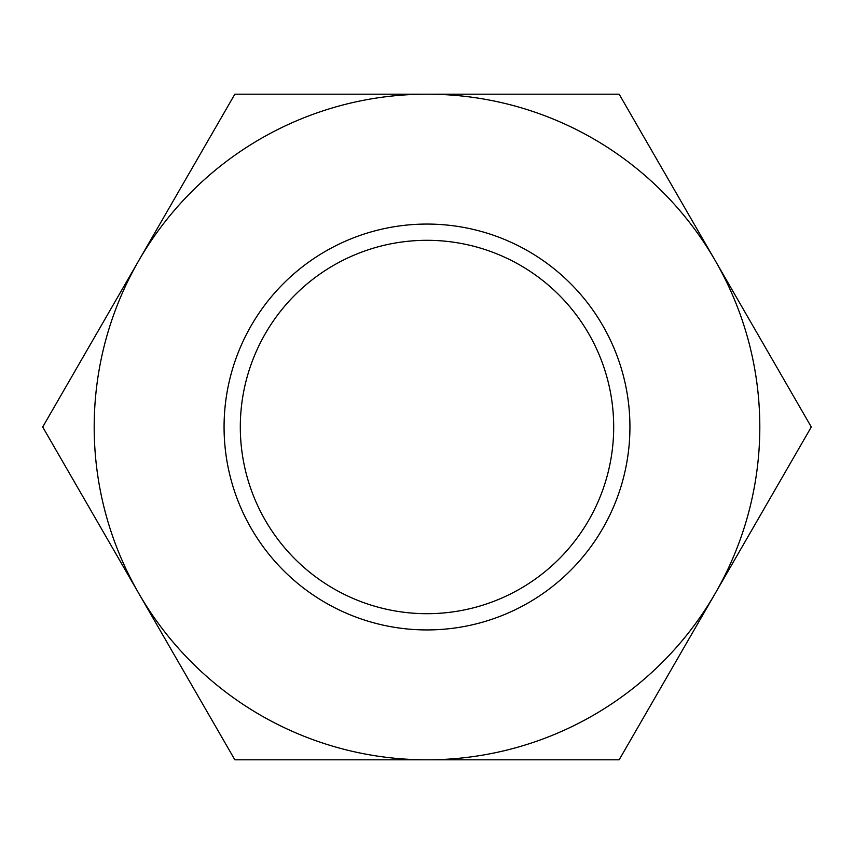 <?xml version="1.0" encoding="UTF-8"?>
<svg xmlns="http://www.w3.org/2000/svg" width="854" height="854" viewBox="0 0 854 854"><rect width="100%" height="100%" fill="white"/><g stroke="black" fill="none" stroke-linecap="round" stroke-linejoin="round"><path stroke-width="1.28" d="M811.3 427L715.225 260.598A332.814 332.814 0 0 1 427 759.814A332.814 332.814 0 0 1 138.775 260.598L42.7 427L234.85 759.814L619.15 759.814L811.3 427M629.932 427A202.932 202.932 0 0 1 427 629.932A202.932 202.932 0 0 1 224.068 427A202.932 202.932 0 0 1 427 224.068A202.932 202.932 0 0 1 629.932 427M240.305 427A186.695 186.695 0 0 1 427 240.305A186.695 186.695 0 0 1 613.695 427A186.695 186.695 0 0 1 427 613.695A186.695 186.695 0 0 1 240.305 427M234.85 94.186L138.775 260.598A332.814 332.814 0 0 1 427 94.186L234.85 94.186M715.225 260.598L619.15 94.186L427 94.186A332.814 332.814 0 0 1 715.225 260.598"/></g></svg>
